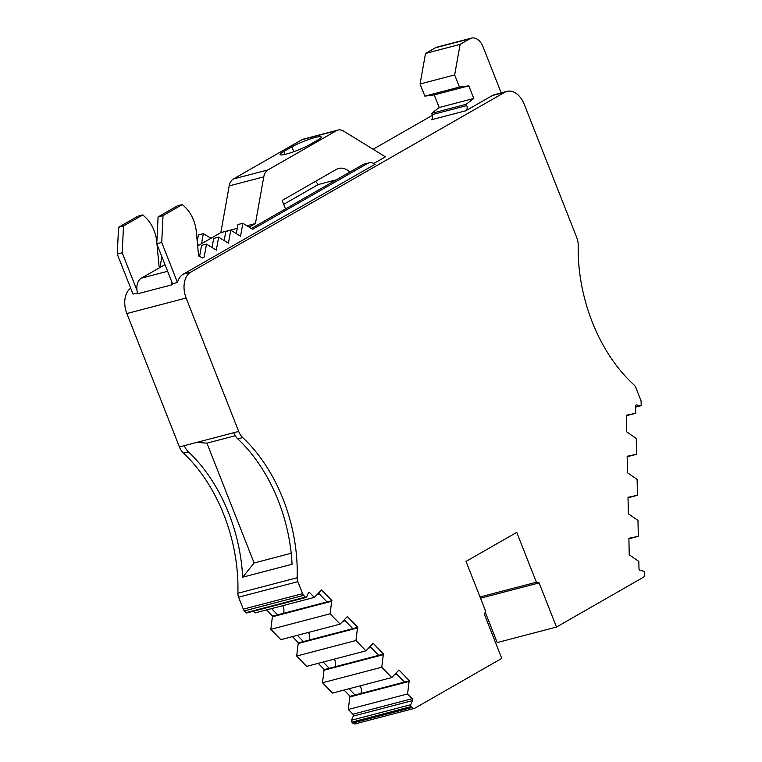 <?xml version="1.0" encoding="UTF-8"?>
<svg xmlns="http://www.w3.org/2000/svg" width="762" height="762" viewBox="0 0 762 762"><rect width="100%" height="100%" fill="white"/><g stroke="black" fill="none" stroke-linecap="round" stroke-linejoin="round"><path stroke-width="1.14" d="M183.347 274.12L375.161 164.23A13.678 9.096 75.3 0 0 369.027 162.858A13.678 9.096 75.3 0 0 367.532 163.478L252.66 229.286L242.859 223.256L240.544 236.23L230.743 230.2L228.429 243.173L218.627 237.144L216.303 250.117L206.512 244.088L204.187 257.061L202.663 257.927L198.587 255.937L196.301 231.648A28.727 19.107 75.3 0 0 193.51 220.037A28.727 19.107 75.3 0 0 185.309 207.359L182.385 204.549L163.02 215.646L158.077 216.932L156.772 243.745L172.536 283.75L177.47 282.454A20.517 13.649 75.3 0 1 183.347 274.12L190.757 272.177L504.72 92.297A20.517 13.649 -104.7 0 1 506.978 91.373A20.517 13.649 -104.7 0 1 524.256 104.308L576.805 237.706A13.678 9.096 -104.7 0 1 578.206 245.383A136.798 91.002 75.3 0 0 633.898 384.81A6.839 4.553 -104.7 0 1 635.984 387.944L640.699 399.926A4.105 2.734 -104.7 0 1 641.118 402.003L641.185 404.727A1.372 0.914 -104.7 0 1 640.261 405.822L636.48 404.898A1.372 0.914 75.3 0 0 635.565 405.984L635.718 413.271L626.307 415.738M156.829 242.592L156.772 242.002A28.727 19.107 75.3 0 0 153.991 230.381A28.727 19.107 75.3 0 0 145.78 217.713L142.856 214.894L123.501 225.99L122.196 252.793L136.989 290.351A13.678 9.096 -104.7 0 1 141.341 278.159L160.687 267.081L159.067 266.29L156.991 244.288M130.693 288.207A20.517 13.649 75.3 0 0 126.854 313.544L179.403 446.951A13.678 9.096 75.3 0 0 183.442 453.114A136.798 91.002 -104.7 0 1 223.857 514.721A136.798 91.002 -104.7 0 1 237.877 593.265A6.839 4.553 75.3 0 0 238.582 597.189L243.297 609.162A4.105 2.734 75.3 0 0 244.364 610.876L246.088 612.648A1.372 0.914 75.3 0 0 246.878 612.943L306.162 597.418A1.372 0.914 -104.7 0 1 305.372 597.122L303.647 595.351A4.105 2.734 -104.7 0 1 302.581 593.646L297.866 581.663A6.839 4.553 -104.7 0 1 297.161 577.739A136.798 91.002 75.3 0 0 283.14 499.196A136.798 91.002 75.3 0 0 242.726 437.588A13.678 9.096 -104.7 0 1 238.687 431.425L186.138 298.028A20.517 13.649 -104.7 0 1 190.757 272.177M233.744 432.721L184.337 445.656A13.678 9.096 75.3 0 0 188.385 451.818A136.798 91.002 -104.7 0 1 228.8 513.426A136.798 91.002 -104.7 0 1 242.668 577.196L292.065 564.261A136.798 91.002 75.3 0 0 278.197 500.491A136.798 91.002 75.3 0 0 237.782 438.883A13.678 9.096 -104.7 0 1 233.744 432.721L238.687 431.425M318.554 593.179L327.003 601.923L277.597 614.858L271.558 608.609M282.692 605.695A6.839 4.553 -104.7 0 1 283.216 606.809A6.839 4.553 -104.7 0 1 283.397 613.343M344.367 619.897L352.816 628.64L303.409 641.575L297.37 635.327M308.505 632.412A6.839 4.553 -104.7 0 1 309.029 633.527A6.839 4.553 -104.7 0 1 309.21 640.051M370.189 646.614L378.628 655.358L329.232 668.293L323.193 662.045M334.327 659.12A6.839 4.553 -104.7 0 1 334.851 660.244A6.839 4.553 -104.7 0 1 335.023 666.769M396.002 673.332L404.451 682.066L355.044 695.011L349.006 688.762M360.14 685.838A6.839 4.553 -104.7 0 1 360.664 686.962A6.839 4.553 -104.7 0 1 360.845 693.487M353.244 714.785A1.372 0.914 -104.7 0 1 353.273 716.109L351.482 720.223A1.372 0.914 75.3 0 0 351.863 722.119L352.73 723.024A4.105 2.734 75.3 0 0 355.121 723.9L414.404 708.374A4.105 2.734 -104.7 0 1 412.013 707.498L411.147 706.593A1.372 0.914 -104.7 0 1 410.766 704.698L412.556 700.583A1.372 0.914 75.3 0 0 412.175 698.687L407.584 693.944L348.301 709.47L352.892 714.213A1.372 0.914 -104.7 0 1 353.244 714.785M635.718 413.271L626.297 415.252L626.64 431.787L636.241 438.417L636.575 454.285L627.155 456.267L627.507 472.792L637.108 479.431L637.442 495.3L628.021 497.281L628.374 513.807L637.975 520.446L638.308 536.305L628.888 538.286L629.231 554.822L638.832 561.451L638.985 568.738A1.372 0.914 75.3 0 0 639.966 570.29L643.747 571.224A1.372 0.914 -104.7 0 1 644.719 572.776L644.747 574.157A4.105 2.734 -104.7 0 1 643.404 577.253L556.498 627.04L497.215 642.566L485.251 612.2M291.198 553.269L254.108 562.985L206.912 443.151L235.248 435.731M277.597 614.858L272.653 616.153L266.614 609.905M303.409 641.575L298.475 642.871L292.437 636.613M329.232 668.293L324.288 669.588L318.249 663.331M355.044 695.011L350.101 696.306L344.062 690.048M414.404 708.374A4.105 2.734 -104.7 0 0 414.852 708.193L501.758 658.406L484.365 614.248L485.661 611.276L466.02 561.423L516.741 532.362L536.372 582.216L539.105 582.882L480.517 598.227M539.105 582.882L556.498 627.04M626.869 415.395L626.297 415.538M636.575 454.285L627.174 456.743M627.726 456.4L627.164 456.552M637.442 495.3L628.031 497.757M628.593 497.415L628.031 497.567M638.308 536.305L628.898 538.772M629.46 538.429L628.888 538.572M407.584 693.944L409.118 681.399L349.834 696.925L348.301 709.47M350.101 696.306L349.834 696.925M409.118 681.399L409.385 680.78L404.451 682.066M409.385 680.78L398.983 670.008L391.754 677.561L332.47 693.087L322.488 682.752L381.772 667.226L383.305 654.682L324.021 670.208L322.488 682.752M391.754 677.561L381.772 667.226M324.288 669.588L324.021 670.208M383.305 654.682L383.572 654.063L378.628 655.358M383.572 654.063L373.17 643.29L365.941 650.843L306.657 666.369L296.675 656.034L355.959 640.509L357.483 627.964L298.199 643.49L296.675 656.034M365.941 650.843L355.959 640.509M298.475 642.871L298.199 643.49M357.483 627.964L357.759 627.345L352.816 628.64M357.759 627.345L347.348 616.572L340.128 624.126L280.845 639.651L270.853 629.317L330.137 613.791L331.67 601.247L272.386 616.772L270.853 629.317M340.128 624.126L330.137 613.791M272.653 616.153L272.386 616.772M331.67 601.247L331.937 600.627L327.003 601.923M331.937 600.627L321.535 589.855L314.306 597.408L255.022 612.934L253.384 611.238M314.306 597.408L309.724 592.665A1.372 0.914 75.3 0 0 308.448 592.836L306.648 596.96A1.372 0.914 -104.7 0 1 306.162 597.418M136.989 290.351A13.678 9.096 -104.7 0 0 137.703 293.78L172.279 284.721A20.517 13.649 -104.7 0 1 172.536 283.75M142.856 214.894L137.922 216.189L118.558 227.286L117.253 254.089L133.007 294.094L137.465 292.932M501.196 92.888L483.013 46.72A13.678 9.096 -104.7 0 0 471.497 38.1A13.678 9.096 -104.7 0 0 469.992 38.719L460.115 44.377L454.657 74.924L459.438 87.068L468.82 85.839L473.783 98.45L466.211 104.28L466.735 105.585A4.105 2.734 -104.7 0 1 465.811 110.757L492.376 95.536A20.517 13.649 -104.7 0 1 494.633 94.612L506.978 91.373M373.837 163.449L385.41 156.82L343.605 131.121A13.678 9.096 -104.7 0 0 337.957 130.073L303.381 139.122A13.678 9.096 -104.7 0 0 301.876 139.741L233.429 178.956A13.678 9.096 -104.7 0 0 229.191 185.909L220.837 232.62L197.644 245.907M432.368 115.319L373.113 149.266M242.668 577.196L254.108 562.985M206.912 443.151L196.739 442.408M536.372 582.216L480.022 596.97M309.505 144.742L317.554 140.132A17.783 2.353 -21.5 0 0 321.259 136.979A17.783 2.353 -21.5 0 0 309.858 139.113A17.783 2.353 -21.5 0 0 291.865 146.856L283.816 151.467A17.783 2.353 -21.5 0 0 280.111 154.629A17.783 2.353 -21.5 0 0 291.513 152.495A17.783 2.353 -21.5 0 0 309.505 144.742M210.941 238.287L203.34 233.61L201.539 243.669M198.825 245.231L197.501 244.412M164.992 264.614L160.687 267.081M206.512 244.088L201.568 245.383L199.596 256.432M199.768 255.441L198.758 256.022M218.627 237.144L213.684 238.439L212.065 247.507M230.743 230.2L225.809 231.496L224.18 240.563M242.859 223.256L237.925 224.552L236.306 233.62M246.955 225.781L255.422 223.561L263.776 176.86A13.678 9.096 -104.7 0 1 268.014 169.897L336.452 130.683A13.678 9.096 -104.7 0 1 337.957 130.073M237.249 228.314L220.837 232.62M334.413 170.517L326.698 174.936M255.422 223.561L249.174 227.143M369.027 162.858L364.093 164.154A13.678 9.096 75.3 0 0 362.588 164.773L349.853 172.069A20.517 13.649 -104.7 0 0 338.699 168.431A20.517 13.649 -104.7 0 0 336.442 169.355L282.169 200.444L285.512 208.931L251.365 228.486M197.225 241.478L198.396 234.906L203.34 233.61M161.877 256.689L160.068 266.776M118.558 227.286L123.501 225.99M117.253 254.089L122.196 252.793M182.385 204.549L177.441 205.845L158.077 216.932M204.187 257.061L202.035 257.623M349.853 172.069L285.512 208.931M163.02 215.646L161.715 242.449L156.772 243.745M161.715 242.449L177.47 282.454M283.702 204.33L318.24 184.547L336.347 179.803M315.506 181.346A20.517 13.649 -104.7 0 1 318.24 184.547M172.279 284.721A13.678 9.096 -104.7 0 1 171.564 281.292M469.992 38.719L435.407 47.777L425.529 53.435L420.072 83.982L424.853 96.126L434.235 94.888L439.207 107.509L431.635 113.338L432.149 114.643A4.105 2.734 -104.7 0 1 431.225 119.815L465.811 110.757M460.115 44.377L425.529 53.435M454.657 74.924L420.072 83.982M459.438 87.068L424.853 96.126M468.82 85.839L434.235 94.888M473.783 98.45L439.207 107.509M466.211 104.28L431.635 113.338M435.407 47.777A13.678 9.096 -104.7 0 1 436.912 47.158L471.497 38.1M297.161 577.739L237.877 593.265M237.782 438.883L242.726 437.588M412.556 700.583L353.273 716.109M640.261 405.822L635.584 407.041M636.48 404.898L635.879 405.051M412.013 707.498L352.73 723.024M411.147 706.593L351.863 722.119M410.766 704.698L351.482 720.223M412.175 698.687L352.892 714.213M396.821 674.179L394.554 674.78M371.008 647.462L368.732 648.062M345.196 620.744L342.919 621.344M319.373 594.027L317.106 594.627M309.724 592.665L308.362 593.027M305.372 597.122L246.088 612.648M303.647 595.351L244.364 610.876M302.581 593.646L243.297 609.162M297.866 581.663L238.582 597.189M186.138 298.028L126.854 313.544M492.376 95.536L504.72 92.297M188.385 451.818L183.442 453.114M184.337 445.656L179.403 446.951M283.816 151.467L284.969 154.41M291.865 146.856L293.78 151.705M336.452 130.683L301.876 139.741M268.014 169.897L233.429 178.956M263.776 176.86L229.191 185.909M167.621 271.282L141.341 278.159M367.532 163.478L362.588 164.773M466.735 105.585L432.149 114.643M640.585 405.822L635.584 407.127"/></g></svg>
